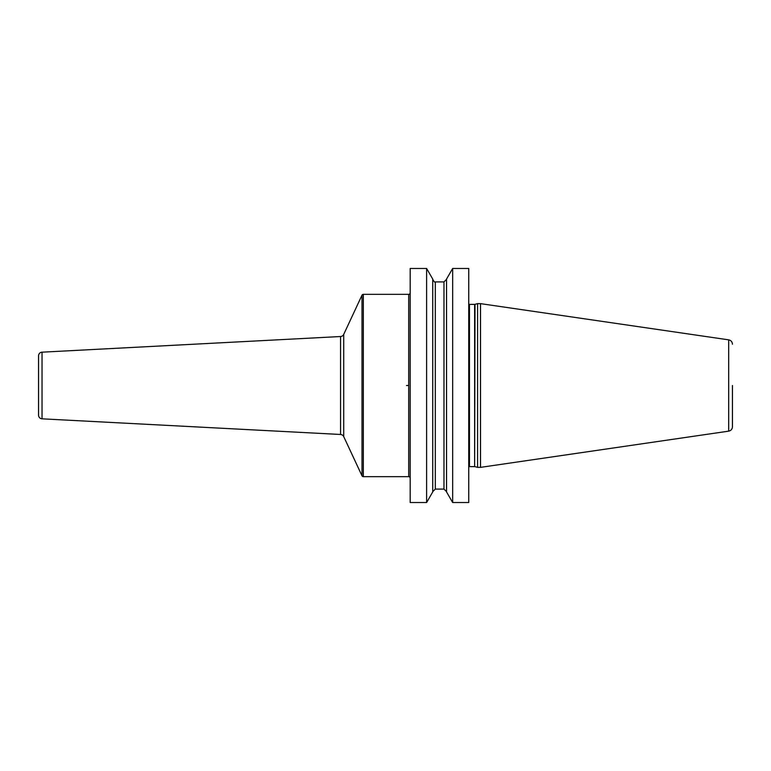 <?xml version="1.0" encoding="UTF-8"?>
<svg xmlns="http://www.w3.org/2000/svg" width="771" height="771" viewBox="0 0 771 771"><rect width="100%" height="100%" fill="white"/><g stroke="black" fill="none" stroke-linecap="round" stroke-linejoin="round"><path stroke-width="1.16" d="M452.664 502.528L468.739 502.528L468.739 268.472L452.664 268.472L452.664 502.528L446.544 491.937L446.544 279.063L452.664 268.472M410.182 385.5L410.182 268.472L426.614 268.472L426.614 502.528L410.182 502.528L410.182 385.5M477.577 385.5L477.577 303.639L480.526 303.639L480.526 467.361L477.577 467.361L477.577 385.5M732.45 385.5L732.45 426.787C732.267 429.177 731.004 430.632 728.672 431.153L480.526 467.361M426.614 268.472L432.733 279.063L432.733 491.937L426.614 502.528M410.182 292.874A1.475 1.475 0 0 1 408.707 294.339L363.334 294.339A1.475 1.475 0 0 0 361.994 295.197L343.712 334.402A3.682 3.682 0 0 1 340.57 336.522L42.039 352.174A3.682 3.682 0 0 0 38.55 355.845L38.55 415.155A3.682 3.682 0 0 0 42.039 418.826L340.57 434.478A3.682 3.682 0 0 1 343.712 436.598L361.994 475.803A1.475 1.475 0 0 0 363.334 476.661L363.334 294.339M410.182 478.126A1.475 1.475 0 0 0 408.707 476.661L363.334 476.661M408.707 385.5L406.49 385.5M468.739 304.179L469.472 304.381L469.472 466.619L468.739 466.821M469.472 466.619L474.637 466.619L474.637 304.381L477.577 303.639M475.013 304.333L474.637 466.619M480.526 303.639L728.672 339.847L728.672 431.153M432.733 279.333C434.112 281.81 434.969 282.678 435.316 281.916L435.316 489.084L432.733 491.667M435.316 489.084L443.971 489.084L443.971 281.916L446.544 279.333M408.707 294.339L408.707 476.661M361.994 295.197L361.994 475.803M343.712 334.402L343.712 436.598M340.57 336.522L340.57 434.478M42.039 352.174L42.039 418.826M469.472 304.381L474.637 304.381M475.013 466.667L477.577 467.361M728.672 339.847C731.004 340.368 732.267 341.823 732.45 344.213M435.316 281.916L443.971 281.916M443.971 489.084L446.544 491.667"/></g></svg>
